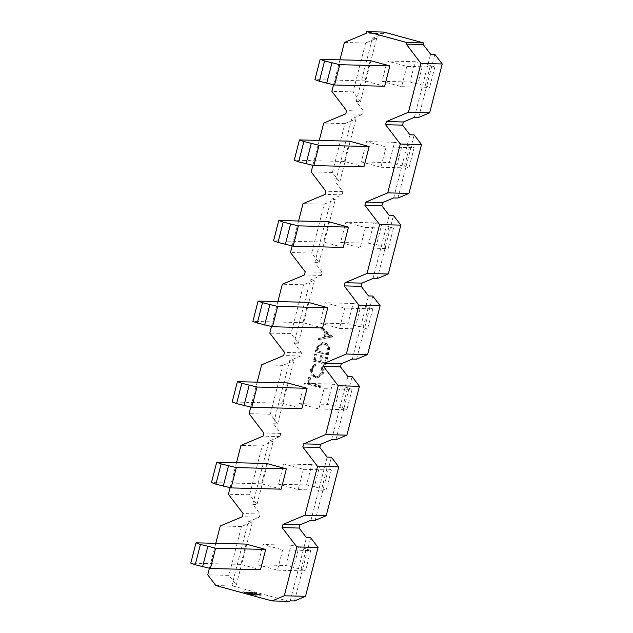 <?xml version="1.0" encoding="UTF-8"?>
<svg xmlns="http://www.w3.org/2000/svg" width="633" height="633" viewBox="0 0 633 633"><rect width="100%" height="100%" fill="white"/><g stroke="black" fill="none" stroke-linecap="round" stroke-linejoin="round"><path stroke-width="0.47" stroke-dasharray="3.17 2.37" d="M253.952 593.05L249.426 591.966L253.817 593.05M253.738 593.366L249.426 591.966L253.873 593.366M252.298 593.026L249.323 592.575L252.298 593.026M251.902 592.923L251.317 593.066L251.902 592.923M249.109 592.266L249.537 592.385M255.922 594.268L259.419 595.226L255.574 594.332L256.001 593.952L259.498 594.909L255.503 593.889L255.574 594.332L256.001 593.952M255.946 594.007L255.993 594.419L255.946 594.007M215.893 585.565L232.873 585.992L289.028 601.35M255.028 593.889L255.455 594.007M256.61 593.928L257.038 594.047M256.808 593.936L260.741 594.838L256.729 594.252L260.764 595.281L256.729 594.252M260.741 594.838L260.764 595.281L260.741 594.838M258.644 593.983L261.904 595.313L258.565 594.3M251.728 593.026L250.098 592.314L251.807 592.71M251.981 592.338L252.409 592.456M252.179 592.346L256.104 593.248L252.092 592.662L256.128 593.691L252.092 592.662M256.104 593.248L256.128 593.691L256.104 593.248M254.007 592.393L257.354 593.406L253.928 592.71M251.412 593.248L255.867 594.743L254.331 594.791L242.835 591.673L249.497 593.05L245.731 592.638L254.577 594.98L252.504 593.762L246.316 592.195L251.412 593.248L256.167 595.416L250.518 594.419L242.756 591.99L249.418 593.374L245.651 592.955L251.048 594.355L254.577 594.98L252.432 593.778L246.237 592.512L251.333 593.564M246.237 592.512L246.925 592.417L246.3 592.203M247.827 592.899L248.096 593.453L247.827 592.899M243.863 592.464L244.552 592.797L243.942 592.148M255.867 594.743L256.167 595.416L255.867 594.743M324.167 372.687L323.028 366.444L322.039 367.243L322.893 372.41L317.568 376.809L316.255 376.611C313.082 375.353 311.847 372.987 312.552 369.498L315.756 365.526L315.281 364.323L311.294 369.142L312.093 374.965L316.049 377.766L317.671 378.012L324.167 372.687L323.321 372.663L322.181 366.428L323.028 366.444M317.125 347.739L316.12 351.671L328.369 355.018L329.619 348.308C329.16 345.436 327.538 343.624 324.761 342.888L322.988 342.619L317.125 347.739L316.278 347.715L315.266 351.647L316.12 351.671M232.873 585.992L232.05 584.916L248.263 521.782L259.285 517.161L260.1 513.988L252.741 504.335L268.954 441.201L279.976 436.58L280.791 433.407L273.432 423.754L289.645 360.62L300.667 355.991L301.482 352.818L294.123 343.173L310.336 280.039L321.358 275.41L322.173 272.237L314.815 262.584L331.019 199.45L342.042 194.829L342.857 191.657L335.506 182.003L351.711 118.869L362.733 114.249L345.753 113.821M344.399 42.49L365.629 43.02L376.651 38.391L360.438 101.525L356.197 101.422L363.548 111.076L362.733 114.249M356.197 101.422L372.402 38.289L376.651 38.391M383.835 32.077L383.424 33.66L372.402 38.289M414.393 117.342L430.606 54.209M393.702 197.923L409.915 134.789M373.011 278.504L389.224 215.37M352.32 359.085L368.533 295.951M331.637 439.674L347.841 376.54M310.945 520.255L327.15 457.121M290.254 600.836L306.459 537.702M406.829 66.378L401.615 86.681L382.008 81.317L387.222 61.013L406.829 66.378L434.839 67.082L430.416 65.452L425.202 85.756L410.026 82.021L382.008 81.317M386.138 146.959L380.924 167.262L361.316 161.906L366.531 141.594L386.138 146.959L414.156 147.663L409.725 146.033L404.511 166.337L389.335 162.61L361.316 161.906M365.447 227.54L360.232 247.843L340.625 242.486L345.84 222.183L365.447 227.54L393.465 228.244L389.034 226.614L383.82 246.917L368.643 243.191L340.625 242.486M344.756 308.129L339.541 328.432L319.934 323.067L325.148 302.764L344.756 308.129L372.774 308.833L368.343 307.195L363.128 327.498L347.952 323.772L319.934 323.067M324.064 388.709L318.85 409.013L299.251 403.648L304.457 383.345L324.064 388.709L352.083 389.414L347.652 387.784L342.437 408.087L327.261 404.352L299.251 403.648M303.373 469.29L298.159 489.594L278.56 484.237L283.774 463.926L303.373 469.29L331.391 469.995L326.96 468.365L321.754 488.668L306.578 484.941L278.56 484.237M282.682 549.871L277.468 570.175L257.868 564.818L263.083 544.515L282.682 549.871L310.7 550.575L306.277 548.946L301.063 569.249L285.887 565.522L257.868 564.818M333.005 336.962L322.3 327.593L321.983 328.828L325.425 331.779L323.946 337.531L319.53 338.386L319.206 339.628L333.045 336.796M313.691 361.103L325.948 364.458L327.783 357.297L326.525 356.957L324.982 362.978L321.208 361.941L322.759 355.928L321.501 355.58L319.958 361.601L315.242 360.312L316.785 354.29L315.535 353.95L313.691 361.103L312.844 361.087L325.948 364.458M307.931 383.558L320.179 386.913L320.472 385.774L309.482 382.767L310.732 377.885L309.474 377.537L307.931 383.558L307.076 383.535L320.179 386.913M356.569 359.196L372.782 296.062M335.878 439.777L352.09 376.643M397.951 198.026L414.156 134.892M377.26 278.615L393.465 215.481M315.187 520.358L331.399 457.224M294.123 343.173L298.365 343.276L291.014 333.623L269.785 333.093M298.365 343.276L314.577 280.142L303.555 284.771L291.014 333.623M273.432 423.754L277.681 423.857L270.323 414.211L282.864 365.352L293.886 360.723L289.645 360.62M277.681 423.857L293.886 360.723M335.506 182.003L339.747 182.114L332.388 172.461L344.938 123.601L355.96 118.98L351.711 118.869M339.747 182.114L355.96 118.98M314.815 262.584L319.056 262.695L311.705 253.042L324.246 204.182L335.268 199.561L331.019 199.45M319.056 262.695L335.268 199.561M252.741 504.335L256.99 504.446L249.631 494.792L262.173 445.933L273.195 441.312L268.954 441.201M256.99 504.446L273.195 441.312M277.879 301.577L271.47 326.525M303.555 284.771L282.334 284.233M257.188 382.158L250.779 407.106M282.864 365.352L261.643 364.814M270.323 414.211L249.093 413.673M319.261 140.407L312.852 165.355M344.938 123.601L323.708 123.071M332.388 172.461L311.167 171.923M298.57 220.988L292.161 245.944M324.246 204.182L303.017 203.652M311.705 253.042L290.476 252.512M236.497 462.739L230.096 487.687M262.173 445.933L240.951 445.403M249.631 494.792L228.402 494.254M314.577 280.142L310.336 280.039M418.635 117.445L434.847 54.311M294.495 600.946L310.708 537.813M232.05 584.916L236.299 585.027L228.94 575.373L207.719 574.843M236.299 585.027L252.504 521.893L241.482 526.514L228.94 575.373M215.806 543.32L209.404 568.268M241.482 526.514L220.26 525.983M339.945 59.826L333.544 84.775M365.629 43.02L353.079 91.88L331.858 91.342M246.102 544.087L240.888 564.391L260.487 569.747M266.794 463.498L261.579 483.81L281.179 489.167M287.477 382.918L282.271 403.221L301.87 408.586M308.168 302.337L302.954 322.64L322.561 328.005M328.859 221.756L323.645 242.059L343.252 247.416M349.551 141.175L344.336 161.478L363.943 166.835M370.242 60.586L365.027 80.889L384.635 86.254M360.438 101.525L353.079 91.88M363.548 111.076L346.567 110.648M383.424 33.66L366.444 33.233M252.504 521.893L248.263 521.782M434.839 67.082L429.633 87.386L425.202 85.756M430.416 65.452L423.066 63.435L417.851 83.746M423.066 63.435L415.24 61.718L410.026 82.021M401.615 86.681L429.633 87.386M415.24 61.718L387.222 61.013M365.027 80.889L314.933 79.631M259.285 517.161L242.304 516.734M260.1 513.988L243.119 513.561M321.358 275.41L304.378 274.983M322.173 272.237L305.193 271.81M342.042 194.829L325.061 194.402M342.857 191.657L325.876 191.229M279.976 436.58L262.996 436.153M280.791 433.407L263.811 432.98M300.667 355.991L283.687 355.564M301.482 352.818L284.502 352.391M414.156 147.663L408.942 167.967L404.511 166.337M409.725 146.033L402.374 144.023L397.16 164.327M402.374 144.023L394.549 142.306L389.335 162.61M380.924 167.262L408.942 167.967M394.549 142.306L366.531 141.594M344.336 161.478L294.242 160.212M393.465 228.244L388.251 248.555L383.82 246.917M389.034 226.614L381.683 224.604L376.469 244.908M381.683 224.604L373.858 222.887L368.643 243.191M360.232 247.843L388.251 248.555M373.858 222.887L345.84 222.183M323.645 242.059L273.559 240.801M372.774 308.833L367.559 329.136L363.128 327.498M368.343 307.195L360.992 305.185L355.778 325.489M360.992 305.185L353.167 303.468L347.952 323.772M339.541 328.432L367.559 329.136M353.167 303.468L325.148 302.764M302.954 322.64L252.868 321.382M352.083 389.414L346.868 409.717L342.437 408.087M347.652 387.784L340.301 385.766L335.086 406.077M340.301 385.766L332.475 384.049L327.261 404.352M318.85 409.013L346.868 409.717M332.475 384.049L304.457 383.345M282.271 403.221L232.176 401.963M331.391 469.995L326.177 490.298L321.754 488.668M326.96 468.365L319.61 466.355L314.395 486.658M319.61 466.355L311.784 464.638L306.578 484.941M298.159 489.594L326.177 490.298M311.784 464.638L283.774 463.926M261.579 483.81L211.485 482.544M310.7 550.575L305.486 570.879L301.063 569.249M306.277 548.946L298.918 546.936L293.712 567.239M298.918 546.936L291.101 545.219L285.887 565.522M277.468 570.175L305.486 570.879M291.101 545.219L263.083 544.515M240.888 564.391L190.794 563.133M332.198 336.78L321.453 327.57L322.3 327.593M321.453 327.57L321.129 328.812L321.983 328.828M321.129 328.812L324.579 331.755L325.425 331.779M324.579 331.755L323.099 337.508L323.946 337.531M323.099 337.508L319.53 338.386M318.676 338.37L318.359 339.612L319.206 339.628M318.359 339.612L332.159 336.938M324.515 337.239L325.679 332.705L329.785 336.218L324.515 337.239L325.362 337.254L326.525 332.721L330.632 336.242L325.362 337.254M325.679 332.705L326.525 332.721M329.785 336.218L330.632 336.242M315.266 351.647L328.369 355.018M327.522 355.002L328.772 348.292L329.619 348.308M328.772 348.292C328.313 345.412 326.691 343.608 323.914 342.872L324.761 342.888M323.914 342.872L322.142 342.595L316.278 347.715M326.786 352.628L326.557 353.515L316.816 350.856L318.431 345.855L322.229 343.798L323.621 344.012C325.94 344.653 327.214 346.196 327.443 348.633L326.786 352.628L327.633 352.644L327.403 353.538L317.663 350.872L319.285 345.879L323.075 343.814L324.468 344.028C326.786 344.676 328.06 346.219 328.29 348.656L327.633 352.644M326.557 353.515L327.403 353.538M316.816 350.856L317.663 350.872M327.443 348.633L328.29 348.656M323.621 344.012L324.468 344.028M318.431 345.855L319.285 345.879M325.101 364.434L326.937 357.281L327.783 357.297M326.937 357.281L325.679 356.933L326.525 356.957M325.679 356.933L324.136 362.954L324.982 362.978M324.136 362.954L321.208 361.941M320.361 361.926L321.912 355.904L322.759 355.928M321.912 355.904L320.654 355.556L321.501 355.58M320.654 355.556L319.103 361.578L319.958 361.601M319.103 361.578L315.242 360.312M314.395 360.288L315.938 354.274L316.785 354.29M315.938 354.274L314.68 353.926L315.535 353.95M314.68 353.926L312.844 361.087M322.181 366.428L321.192 367.219L322.039 367.243M321.192 367.219L322.047 372.386L322.893 372.41M322.047 372.386L316.714 376.785L315.408 376.588L316.255 376.611M315.408 376.588C312.235 375.337 310.993 372.964 311.697 369.474L312.552 369.498M311.697 369.474L314.902 365.502L315.756 365.526M314.902 365.502L314.435 364.307L315.281 364.323M314.435 364.307L310.447 369.126L311.294 369.142M310.447 369.126L311.246 374.942L312.093 374.965M311.246 374.942L315.202 377.751L316.049 377.766M315.202 377.751L316.824 377.996L323.321 372.663M319.333 386.89L319.625 385.75L320.472 385.774M319.625 385.75L309.482 382.767M308.627 382.743L309.885 377.861L310.732 377.885M309.885 377.861L308.627 377.521L309.474 377.537M308.627 377.521L307.076 383.535M254.964 594.316L258.359 594.901M258.137 595.218L254.482 593.873M254.403 594.189L254.949 594.205M256.531 594.355L257.876 594.379M257.789 594.696L258.248 594.387M258.161 594.704L258.675 594.506M258.224 594.814L259.498 594.822M259.419 595.139L259.902 594.83M259.815 595.155L260.329 594.949M260.25 595.265L259.791 594.941M259.712 595.257L256.056 593.912M255.977 594.229L256.531 594.245M260.171 595.162L257.37 594.055L260.25 594.846M259.364 594.68L261.437 594.862L259.443 594.355M249.03 592.694L250.288 593.034L250.494 592.393M250.288 593.034L250.739 592.725M250.66 593.042L251.174 592.844M250.715 593.153L251.997 593.161M251.918 593.477L252.393 593.168M252.314 593.493L252.828 593.287M252.749 593.604L252.29 593.279M252.211 593.596L248.555 592.251M248.476 592.575L249.03 592.583M250.415 592.892L249.742 592.686L250.961 592.963L250.494 592.575M251.831 593.089L253.24 592.789M253.16 593.105L253.611 592.797M253.532 593.113L254.039 592.915M253.588 593.224L254.87 593.232M254.782 593.548L255.265 593.248M255.186 593.564L255.692 593.358M255.613 593.683L255.162 593.35M255.083 593.667L251.428 592.33M251.341 592.646L251.902 592.654M255.534 593.572L252.733 592.464L255.621 593.256M254.735 593.089L256.721 593.588L254.814 592.773M244.346 592.425L246.498 592.678L244.346 592.425M328.179 352.439L329.025 352.462M317.188 349.4L318.043 349.416M322.988 342.619L322.142 342.595M323.075 343.814L322.229 343.798M317.568 376.809L316.714 376.785M317.671 378.012L316.824 377.996"/><path stroke-width="0.95" d="M209.404 568.268L207.719 574.843L215.893 585.565L272.048 600.923L289.028 601.35L290.254 600.836L294.495 600.946L305.517 596.318L318.067 547.458L296.837 546.928L284.296 595.788L272.048 600.923M383.835 32.077L423.651 42.965L406.671 42.538L366.855 31.65L383.835 32.077M318.067 547.458L310.708 537.813L306.459 537.702L299.108 528.049L299.923 524.876L310.945 520.255L315.187 520.358L326.209 515.737L338.758 466.877L331.399 457.224L327.15 457.121L319.8 447.468L320.607 444.295L331.637 439.674L335.878 439.777L346.9 435.156L359.441 386.296L352.09 376.643L347.841 376.54L340.483 366.887L341.298 363.714L352.32 359.085L356.569 359.196L367.591 354.567L380.132 305.715L372.782 296.062L368.533 295.951L361.174 286.306L361.989 283.133L373.011 278.504L377.26 278.615L388.282 273.986L400.824 225.126L393.465 215.481L389.224 215.37L381.865 205.717L382.68 202.544L393.702 197.923L397.951 198.026L408.973 193.405L421.515 144.546L414.156 134.892L409.915 134.789L402.556 125.136L403.371 121.963L414.393 117.342L418.635 117.445L429.665 112.824L442.206 63.965L434.847 54.311L430.606 54.209L423.248 44.555L423.651 42.965M292.161 245.944L290.476 252.512L305.193 271.81L304.378 274.983L282.334 284.233L277.879 301.577M271.47 326.525L269.785 333.093L284.502 352.391L283.687 355.564L261.643 364.814L257.188 382.158M250.779 407.106L249.093 413.673L263.811 432.98L262.996 436.153L240.951 445.403L236.497 462.739M333.544 84.775L331.858 91.342L346.567 110.648L345.753 113.821L323.708 123.071L319.261 140.407M312.852 165.355L311.167 171.923L325.876 191.229L325.061 194.402L303.017 203.652L298.57 220.988M230.096 487.687L228.402 494.254L243.119 513.561L242.304 516.734L220.26 525.983L215.806 543.32M367.591 354.567L346.362 354.037L358.911 305.177L380.132 305.715M359.441 386.296L338.22 385.758L325.679 434.618L303.626 443.868L302.819 447.04L317.529 466.347L338.758 466.877M346.9 435.156L325.679 434.618M408.973 193.405L387.744 192.867L400.293 144.015L421.515 144.546M400.824 225.126L379.602 224.596L367.053 273.456L345.009 282.706L344.194 285.879L358.911 305.177M388.282 273.986L367.053 273.456M326.209 515.737L304.987 515.199L317.529 466.347M429.665 112.824L408.435 112.286L420.977 63.427L442.206 63.965M305.517 596.318L284.296 595.788M366.855 31.65L366.444 33.233L344.399 42.49L339.945 59.826M196.008 542.821L200.439 544.459L195.225 564.763L190.794 563.133L196.008 542.821L246.102 544.087L265.702 549.444L260.487 569.747L210.401 568.489L215.616 548.186L265.702 549.444M216.7 462.24L221.123 463.878L215.916 484.182L211.485 482.544L216.7 462.24L266.794 463.498L286.393 468.863L281.179 489.167L231.092 487.908L236.299 467.605L286.393 468.863M237.391 381.659L241.814 383.289L236.6 403.593L232.176 401.963L237.391 381.659L287.477 382.918L307.084 388.282L301.87 408.586L251.776 407.328L256.99 387.024L307.084 388.282M258.082 301.079L262.505 302.709L257.291 323.012L252.868 321.382L258.082 301.079L308.168 302.337L327.775 307.701L322.561 328.005L272.467 326.739L277.681 306.435L327.775 307.701M278.765 220.498L283.196 222.128L277.982 242.431L273.559 240.801L278.765 220.498L328.859 221.756L348.466 227.112L343.252 247.416L293.158 246.158L298.372 225.854L348.466 227.112M299.456 139.909L303.887 141.547L298.673 161.85L294.242 160.212L299.456 139.909L349.551 141.175L369.158 146.532L363.943 166.835L313.849 165.577L319.064 145.273L369.158 146.532M320.148 59.328L324.579 60.958L319.364 81.261L314.933 79.631L320.148 59.328L370.242 60.586L389.849 65.951L384.635 86.254L334.541 84.996L339.755 64.693L389.849 65.951M304.987 515.199L282.943 524.448L282.128 527.621L296.837 546.928M346.362 354.037L324.318 363.287L323.503 366.46L338.22 385.758M387.744 192.867L365.7 202.117L364.885 205.29L379.602 224.596M408.435 112.286L386.391 121.536L385.576 124.709L400.293 144.015M406.671 42.538L406.267 44.128L420.977 63.427M423.248 44.555L406.267 44.128M403.371 121.963L386.391 121.536M402.556 125.136L385.576 124.709M324.579 60.958L339.755 64.693M319.364 81.261L334.541 84.996M331.929 62.968L326.715 83.279M299.923 524.876L282.943 524.448M299.108 528.049L282.128 527.621M361.989 283.133L345.009 282.706M361.174 286.306L344.194 285.879M382.68 202.544L365.7 202.117M381.865 205.717L364.885 205.29M320.607 444.295L303.626 443.868M319.8 447.468L302.819 447.04M341.298 363.714L324.318 363.287M340.483 366.887L323.503 366.46M303.887 141.547L319.064 145.273M298.673 161.85L313.849 165.577M311.238 143.556L306.024 163.86M283.196 222.128L298.372 225.854M277.982 242.431L293.158 246.158M290.547 224.137L285.333 244.441M262.505 302.709L277.681 306.435M257.291 323.012L272.467 326.739M269.856 304.718L264.641 325.022M241.814 383.289L256.99 387.024M236.6 403.593L251.776 407.328M249.165 385.299L243.958 405.611M221.123 463.878L236.299 467.605M215.916 484.182L231.092 487.908M228.481 465.888L223.267 486.191M200.439 544.459L215.616 548.186M195.225 564.763L210.401 568.489M207.79 546.469L202.576 566.772"/></g></svg>
